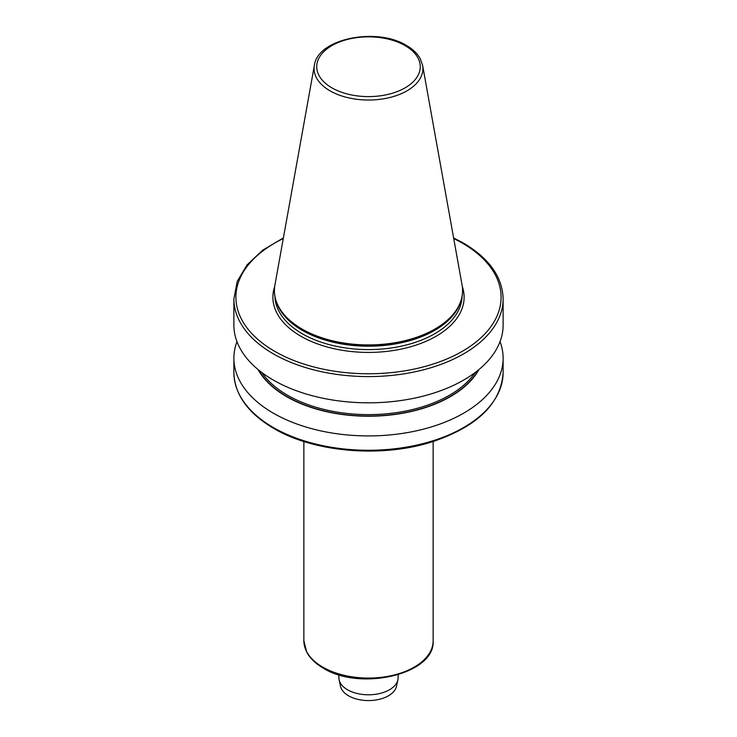 <?xml version="1.0" encoding="UTF-8"?>
<svg xmlns="http://www.w3.org/2000/svg" width="737" height="737" viewBox="0 0 737 737"><rect width="100%" height="100%" fill="white"/><g stroke="black" fill="none" stroke-linecap="round" stroke-linejoin="round"><path stroke-width="1.11" d="M422.623 65.372L462.071 285.016A94.069 54.308 180 0 1 462.569 290.618A94.069 54.308 180 0 1 404.502 340.789A94.069 54.308 180 0 1 301.977 329.015A94.069 54.308 180 0 1 274.431 290.618A94.069 54.308 180 0 1 274.929 285.016L314.377 65.372A54.418 31.415 180 0 0 330.019 90.826A54.418 31.415 180 0 0 391.891 96.98A54.418 31.415 180 0 0 422.623 65.372L420.127 58.481C417.243 53.405 412.683 49.075 406.437 45.464C376.929 26.947 317.527 38.499 314.377 65.372M462.569 290.839A94.069 54.308 180 0 1 462.569 291.06A94.069 54.308 180 0 1 454.379 313.225A94.069 54.308 180 0 1 301.977 329.457A94.069 54.308 180 0 1 282.621 313.225A94.069 54.308 180 0 1 274.431 291.06A94.069 54.308 180 0 1 274.431 290.839M453.614 237.922L463.269 242.98C489.175 258.3 502.459 276.928 503.122 298.863L503.122 325.1A134.622 77.726 180 0 1 420.016 396.902A134.622 77.726 180 0 1 273.307 380.062A134.622 77.726 180 0 1 233.878 325.1L233.878 298.863L237.213 281.423L246.996 264.942L262.648 250.23L283.386 237.922M478.93 369.55A115.838 66.883 180 0 1 368.5 416.23A115.838 66.883 180 0 1 258.07 369.55M500.036 341.646A134.622 77.726 180 0 1 503.122 358.2A134.622 77.726 180 0 1 420.016 430.003A134.622 77.726 180 0 1 273.307 413.153A134.622 77.726 180 0 1 233.878 358.2A134.622 77.726 180 0 1 236.964 341.646M398.127 674.76L398.127 677.69A29.627 17.108 180 0 1 397.897 679.818L396.488 686.313A28.209 16.288 180 0 1 377.648 699.689A28.209 16.288 180 0 1 348.555 695.802A28.209 16.288 180 0 1 340.512 686.313L339.103 679.818A29.627 17.108 180 0 1 338.873 677.69L338.873 674.76M397.897 679.818A29.627 17.108 180 0 1 378.109 693.867A29.627 17.108 180 0 1 347.551 689.786A29.627 17.108 180 0 1 339.103 679.818M322.788 667.132A64.644 37.32 0 0 0 393.236 675.221A64.644 37.32 0 0 0 433.144 640.739C435.503 674.217 360.19 691.601 323.239 668.118C315.491 663.632 309.973 658.261 306.675 651.996L303.856 640.739A64.644 37.32 0 0 0 322.788 667.132M273.307 427.497A134.622 77.726 0 0 0 420.016 444.347A134.622 77.726 0 0 0 503.122 372.535C501.123 403.167 477.908 426.115 433.485 441.389C382.964 458.174 314.441 452.656 273.731 428.418C247.825 413.107 234.541 394.479 233.878 372.535A134.622 77.726 0 0 0 273.307 427.497M331.908 87.86A51.756 29.876 0 0 0 405.092 87.86A51.756 29.876 0 0 0 405.092 45.602A51.756 29.876 0 0 0 331.908 45.602A51.756 29.876 0 0 0 331.908 87.86M454.287 313.345A93.875 54.197 180 0 1 454.195 313.465A93.875 54.197 180 0 1 302.124 329.66A93.875 54.197 180 0 1 282.805 313.465A93.875 54.197 180 0 1 282.713 313.345M459.464 304.906A93.599 54.041 180 0 1 393.798 344.188A93.599 54.041 180 0 1 302.317 330.379A93.599 54.041 180 0 1 277.536 304.906M462.081 296.578A93.599 54.041 180 0 1 403.507 345.681A93.599 54.041 180 0 1 302.317 333.778A93.599 54.041 180 0 1 274.919 296.578M462.302 286.49A95.617 55.211 180 0 1 413.54 345.911A95.617 55.211 180 0 1 300.889 336.247A95.617 55.211 180 0 1 274.698 286.49M475.162 372.517A114.475 66.09 180 0 1 368.5 414.618A114.475 66.09 180 0 1 261.838 372.517M478.239 370.121A115.488 66.671 180 0 1 368.5 416.018A115.488 66.671 180 0 1 258.761 370.121M503.122 298.863A134.622 77.726 180 0 1 368.5 376.589A134.622 77.726 180 0 1 233.878 298.863M283.275 238.567A132.596 76.556 0 0 0 269.438 348.104A132.596 76.556 0 0 0 459.492 352.894A132.596 76.556 0 0 0 462.265 243.081A132.596 76.556 0 0 0 453.725 238.567M433.144 441.5L433.144 640.739M503.122 358.2L503.122 372.535M233.878 358.2L233.878 372.535M303.856 441.5L303.856 640.739"/></g></svg>
